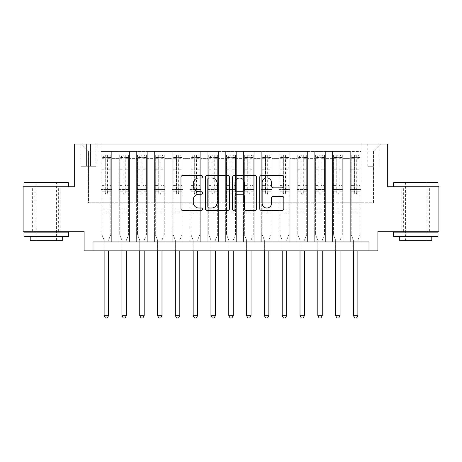 <?xml version="1.0" encoding="UTF-8"?>
<svg xmlns="http://www.w3.org/2000/svg" width="462" height="462" viewBox="0 0 462 462"><rect width="100%" height="100%" fill="white"/><g stroke="black" fill="none" stroke-linecap="round" stroke-linejoin="round"><path stroke-width="0.35" stroke-dasharray="2.31 1.73" d="M202.512 176.727A1.224 1.224 0 0 0 201.288 175.502L182.715 175.502A1.75 1.75 0 0 0 180.965 177.252L180.965 208.714A1.75 1.75 0 0 0 182.715 210.458L201.288 210.458A1.224 1.224 0 0 0 202.512 209.24A1.224 1.224 0 0 0 201.288 208.016L198.879 208.016A5.596 5.596 0 0 1 193.289 202.42L193.289 199.798A5.596 5.596 0 0 1 198.879 194.207L201.288 194.207A1.224 1.224 0 0 0 202.512 192.983A1.224 1.224 0 0 0 201.288 191.759L198.879 191.759A5.596 5.596 0 0 1 193.289 186.163L193.289 183.541A5.596 5.596 0 0 1 198.879 177.951L201.288 177.951A1.224 1.224 0 0 0 202.512 176.727M415.748 186.746L438.011 186.746L415.748 186.746M415.748 231.266L429.643 231.266L415.748 231.266M46.252 186.746L23.989 186.746L46.252 186.746M46.252 231.266L32.357 231.266L46.252 231.266M373.458 144.011L367.758 144.011L373.458 144.011M373.458 166.268L367.758 166.268L373.458 166.268M438.9 186.746L438.9 231.266L377.91 231.266L377.91 250.854L84.09 250.854L84.09 231.266L23.1 231.266L23.1 186.746L74.295 186.746L74.295 144.011L387.705 144.011L387.705 186.746L438.9 186.746M360.995 241.949L360.995 151.49L101.005 151.49L101.005 241.949L111.689 241.949L101.005 241.949L111.689 241.949L101.005 241.949L101.005 151.49L111.689 151.49L111.689 241.949L111.689 151.49L111.689 202.778L118.815 202.778L111.689 202.778L111.689 151.49L101.005 151.49L360.995 151.49L360.995 241.949L350.312 241.949L350.312 151.49L332.501 151.49L332.501 241.949L332.501 151.49L343.185 151.49L343.185 241.949L343.185 151.49L343.185 202.778L343.185 151.49L350.312 151.49L350.312 241.949L360.995 241.949L350.312 241.949L360.995 241.949L360.995 151.132L360.995 202.778L373.458 202.778L373.458 151.132L360.995 151.132L373.458 151.132L373.458 202.778L360.995 202.778L360.995 189.42L360.995 241.949M332.501 241.949L343.185 241.949L332.501 241.949L343.185 241.949L332.501 241.949L332.501 189.42L332.501 202.778L325.381 202.778L325.381 158.616L325.381 202.778L332.501 202.778L332.501 158.616L332.501 202.778L350.312 202.778L343.185 202.778L343.185 189.42L343.185 202.778L332.501 202.778L332.501 189.42L343.185 189.42L343.185 241.949L343.185 189.42L332.501 189.42L332.501 241.949M325.381 241.949L325.381 151.49L314.697 151.49L314.697 241.949L314.697 151.49L325.381 151.49L325.381 241.949L314.697 241.949L325.381 241.949L314.697 241.949L325.381 241.949L325.381 189.42L325.381 241.949M307.571 241.949L307.571 151.49L296.887 151.49L296.887 241.949L296.887 151.49L307.571 151.49L307.571 241.949L296.887 241.949L307.571 241.949L296.887 241.949L307.571 241.949L307.571 158.616L307.571 202.778L314.697 202.778L307.571 202.778L307.571 189.42L307.571 241.949M289.766 241.949L289.766 151.49L279.077 151.49L279.077 241.949L279.077 151.49L289.766 151.49L289.766 241.949L279.077 241.949L289.766 241.949L279.077 241.949L289.766 241.949L289.766 158.616L289.766 202.778L296.887 202.778L289.766 202.778L289.766 189.42L289.766 241.949M271.956 241.949L271.956 151.49L261.273 151.49L261.273 241.949L261.273 151.49L271.956 151.49L271.956 241.949L261.273 241.949L271.956 241.949L261.273 241.949L271.956 241.949L271.956 158.616L271.956 202.778L279.077 202.778L271.956 202.778L271.956 189.42L271.956 241.949M254.152 241.949L254.152 151.49L243.462 151.49L243.462 241.949L243.462 151.49L254.152 151.49L254.152 241.949L243.462 241.949L254.152 241.949L243.462 241.949L254.152 241.949L254.152 158.616L254.152 202.778L261.273 202.778L254.152 202.778L254.152 189.42L254.152 241.949M236.342 241.949L236.342 151.49L225.658 151.49L225.658 241.949L225.658 151.49L236.342 151.49L236.342 241.949L225.658 241.949L236.342 241.949L225.658 241.949L236.342 241.949L236.342 158.616L236.342 202.778L243.462 202.778L236.342 202.778L236.342 189.42L236.342 241.949M218.538 241.949L218.538 151.49L207.848 151.49L207.848 241.949L207.848 151.49L218.538 151.49L218.538 241.949L207.848 241.949L218.538 241.949L207.848 241.949L218.538 241.949L218.538 158.616L218.538 202.778L225.658 202.778L218.538 202.778L218.538 189.42L218.538 241.949M200.727 241.949L200.727 151.49L190.044 151.49L190.044 241.949L190.044 151.49L200.727 151.49L200.727 241.949L190.044 241.949L200.727 241.949L190.044 241.949L200.727 241.949L200.727 158.616L200.727 202.778L207.848 202.778L200.727 202.778L200.727 189.42L200.727 241.949M182.923 241.949L182.923 151.49L172.234 151.49L172.234 241.949L172.234 151.49L182.923 151.49L182.923 241.949L172.234 241.949L182.923 241.949L172.234 241.949L182.923 241.949L182.923 158.616L182.923 202.778L190.044 202.778L182.923 202.778L182.923 189.42L182.923 241.949M165.113 241.949L165.113 151.49L154.429 151.49L154.429 241.949L154.429 151.49L165.113 151.49L165.113 241.949L154.429 241.949L165.113 241.949L154.429 241.949L165.113 241.949L165.113 158.616L165.113 202.778L172.234 202.778L165.113 202.778L165.113 189.42L165.113 241.949M147.303 241.949L147.303 151.49L136.619 151.49L136.619 241.949L136.619 151.49L147.303 151.49L147.303 241.949L136.619 241.949L147.303 241.949L136.619 241.949L147.303 241.949L147.303 158.616L147.303 202.778L154.429 202.778L147.303 202.778L147.303 189.42L147.303 241.949M129.499 241.949L129.499 151.49L118.815 151.49L118.815 241.949L118.815 151.49L129.499 151.49L129.499 241.949L118.815 241.949L129.499 241.949L118.815 241.949L129.499 241.949L129.499 189.42L129.499 241.949M350.312 158.616L350.312 202.778L350.312 151.49L350.312 158.616L343.185 158.616L350.312 158.616M314.697 158.616L314.697 202.778L314.697 151.49L307.571 151.49L307.571 158.616L307.571 151.49L314.697 151.49L314.697 158.616L307.571 158.616L314.697 158.616M296.887 158.616L296.887 202.778L296.887 151.49L289.766 151.49L289.766 158.616L289.766 151.49L296.887 151.49L296.887 158.616L289.766 158.616L296.887 158.616M279.077 158.616L279.077 202.778L279.077 151.49L271.956 151.49L271.956 158.616L271.956 151.49L279.077 151.49L279.077 158.616L271.956 158.616L279.077 158.616M261.273 158.616L261.273 202.778L261.273 151.49L254.152 151.49L254.152 158.616L254.152 151.49L261.273 151.49L261.273 158.616L254.152 158.616L261.273 158.616M243.462 158.616L243.462 202.778L243.462 151.49L236.342 151.49L236.342 158.616L236.342 151.49L243.462 151.49L243.462 158.616L236.342 158.616L243.462 158.616M225.658 158.616L225.658 202.778L225.658 151.49L218.538 151.49L218.538 158.616L218.538 151.49L225.658 151.49L225.658 158.616L218.538 158.616L225.658 158.616M207.848 158.616L207.848 202.778L207.848 151.49L200.727 151.49L200.727 158.616L200.727 151.49L207.848 151.49L207.848 158.616L200.727 158.616L207.848 158.616M190.044 158.616L190.044 202.778L190.044 151.49L182.923 151.49L182.923 158.616L182.923 151.49L190.044 151.49L190.044 158.616L182.923 158.616L190.044 158.616M172.234 158.616L172.234 202.778L172.234 151.49L165.113 151.49L165.113 158.616L165.113 151.49L172.234 151.49L172.234 158.616L165.113 158.616L172.234 158.616M154.429 158.616L154.429 202.778L154.429 151.49L147.303 151.49L147.303 158.616L147.303 151.49L154.429 151.49L154.429 158.616L147.303 158.616L154.429 158.616M129.499 158.616L129.499 202.778L129.499 151.49L129.499 158.616L136.619 158.616L136.619 202.778L129.499 202.778L136.619 202.778L136.619 151.49L129.499 151.49L136.619 151.49L136.619 158.616L129.499 158.616M92.995 250.854L92.995 241.949L92.995 250.854L92.995 241.949L369.005 241.949L92.995 241.949L369.005 241.949L369.005 250.854M86.585 144.011L81.064 144.011L86.585 144.011L86.585 166.268L81.064 166.268L90.5 166.268L86.585 166.268L86.585 144.011M90.5 144.011L96.021 144.011L90.5 144.011L90.5 166.268L96.021 166.268L90.5 166.268L90.5 144.011M360.995 144.011L101.005 144.011L380.578 144.011L360.995 144.011L360.995 151.49L360.995 144.011M101.005 144.011L81.422 144.011L101.005 144.011L101.005 202.778L88.542 202.778L88.542 151.132L101.005 151.132L88.542 151.132L81.422 144.011L88.542 151.132L88.542 202.778L101.005 202.778L101.005 144.011M118.815 158.616L118.815 202.778L118.815 151.49L111.689 151.49L118.815 151.49L118.815 158.616L111.689 158.616L118.815 158.616M332.501 151.49L325.381 151.49L325.381 158.616L325.381 151.49L332.501 151.49L332.501 158.616L332.501 151.49M314.697 202.778L325.381 202.778L314.697 202.778L314.697 189.42L314.697 202.778M296.887 202.778L307.571 202.778L296.887 202.778L296.887 189.42L296.887 202.778M279.077 202.778L289.766 202.778L279.077 202.778L279.077 189.42L279.077 202.778M261.273 202.778L271.956 202.778L261.273 202.778L261.273 189.42L261.273 202.778M243.462 202.778L254.152 202.778L243.462 202.778L243.462 189.42L243.462 202.778M225.658 202.778L236.342 202.778L225.658 202.778L225.658 189.42L225.658 202.778M207.848 202.778L218.538 202.778L207.848 202.778L207.848 189.42L207.848 202.778M190.044 202.778L200.727 202.778L190.044 202.778L190.044 189.42L190.044 202.778M172.234 202.778L182.923 202.778L172.234 202.778L172.234 189.42L172.234 202.778M154.429 202.778L165.113 202.778L154.429 202.778L154.429 189.42L154.429 202.778M136.619 202.778L147.303 202.778L136.619 202.778L136.619 189.42L136.619 202.778M118.815 202.778L129.499 202.778L129.499 189.42L129.499 202.778L118.815 202.778L118.815 189.42L129.499 189.42L118.815 189.42L118.815 241.949L118.815 202.778M101.005 202.778L111.689 202.778L111.689 189.42L111.689 241.949L111.689 189.42L111.689 202.778L101.005 202.778L101.005 189.42L111.689 189.42L101.005 189.42L101.005 241.949L101.005 202.778M350.312 202.778L360.995 202.778L350.312 202.778L350.312 189.42L350.312 202.778M101.005 189.42L111.689 189.42L101.005 189.42M118.815 189.42L129.499 189.42L118.815 189.42M136.619 189.42L147.303 189.42L136.619 189.42L136.619 241.949L136.619 189.42L147.303 189.42L136.619 189.42M154.429 189.42L165.113 189.42L154.429 189.42L154.429 241.949L154.429 189.42L165.113 189.42L154.429 189.42M172.234 189.42L182.923 189.42L172.234 189.42L172.234 241.949L172.234 189.42L182.923 189.42L172.234 189.42M190.044 189.42L200.727 189.42L190.044 189.42L190.044 241.949L190.044 189.42L200.727 189.42L190.044 189.42M207.848 189.42L218.538 189.42L207.848 189.42L207.848 241.949L207.848 189.42L218.538 189.42L207.848 189.42M225.658 189.42L236.342 189.42L225.658 189.42L225.658 241.949L225.658 189.42L236.342 189.42L225.658 189.42M243.462 189.42L254.152 189.42L243.462 189.42L243.462 241.949L243.462 189.42L254.152 189.42L243.462 189.42M261.273 189.42L271.956 189.42L261.273 189.42L261.273 241.949L261.273 189.42L271.956 189.42L261.273 189.42M279.077 189.42L289.766 189.42L279.077 189.42L279.077 241.949L279.077 189.42L289.766 189.42L279.077 189.42M296.887 189.42L307.571 189.42L296.887 189.42L296.887 241.949L296.887 189.42L307.571 189.42L296.887 189.42M314.697 189.42L325.381 189.42L314.697 189.42L314.697 241.949L314.697 189.42L325.381 189.42L314.697 189.42M332.501 189.42L343.185 189.42L332.501 189.42M350.312 189.42L360.995 189.42L350.312 189.42L350.312 241.949L350.312 189.42L360.995 189.42L350.312 189.42M380.578 144.011L373.458 151.132L380.578 144.011M229.47 208.714L229.47 177.252A1.75 1.75 0 0 0 227.72 175.502L207.097 175.502A1.75 1.75 0 0 0 205.347 177.252L205.347 208.714A1.75 1.75 0 0 0 207.097 210.458L227.72 210.458A1.75 1.75 0 0 0 229.47 208.714M209.02 177.951A1.224 1.224 0 0 0 207.796 179.175L207.796 206.791A1.224 1.224 0 0 0 209.02 208.016L211.556 208.016A5.596 5.596 0 0 0 217.146 202.42L217.146 183.541A5.596 5.596 0 0 0 211.556 177.951L209.02 177.951M234.28 175.502L254.903 175.502A1.75 1.75 0 0 1 256.653 177.252L256.653 208.714A1.75 1.75 0 0 1 254.903 210.458L246.079 210.458A1.75 1.75 0 0 1 244.329 208.714L244.329 195.952A1.75 1.75 0 0 0 242.579 194.207L236.723 194.207A1.75 1.75 0 0 0 234.979 195.952L234.979 209.24A1.224 1.224 0 0 1 233.755 210.458A1.224 1.224 0 0 1 232.53 209.24L232.53 177.252A1.75 1.75 0 0 1 234.28 175.502M244.329 182.715A4.678 4.678 0 0 0 239.651 178.037A4.678 4.678 0 0 0 234.979 182.715L234.979 190.009A1.75 1.75 0 0 0 236.723 191.759L242.579 191.759A1.75 1.75 0 0 0 244.329 190.009L244.329 182.715M273.256 187.826L282.08 187.826A1.75 1.75 0 0 0 283.83 186.076L283.83 177.252A1.75 1.75 0 0 0 282.08 175.502L261.457 175.502A1.75 1.75 0 0 0 259.708 177.252L259.708 208.714A1.75 1.75 0 0 0 261.457 210.458L282.08 210.458A1.75 1.75 0 0 0 283.83 208.714L283.83 198.048A1.75 1.75 0 0 0 282.08 196.304L273.256 196.304A1.75 1.75 0 0 0 271.506 198.048L271.506 203.338A4.678 4.678 0 0 1 266.834 208.016A4.678 4.678 0 0 1 262.156 203.338L262.156 182.623A4.678 4.678 0 0 1 266.834 177.951A4.678 4.678 0 0 1 271.506 182.623L271.506 186.076A1.75 1.75 0 0 0 273.256 187.826M105.278 192.983A1.068 1.068 0 0 0 106.347 194.052A1.068 1.068 0 0 1 105.278 192.983L105.278 191.199L105.278 192.983M110.759 155.053L109.02 155.053L109.02 157.369L110.799 157.369L110.799 155.053L101.9 155.053L101.9 234.65L101.9 191.199L105.278 191.199L105.278 187.901L101.9 187.901M101.9 155.053L101.9 191.199L105.278 191.199L105.278 157.837L107.415 157.837L107.415 185.585L110.799 185.585L110.799 234.65L110.799 191.199L107.415 191.199L107.415 192.983A1.068 1.068 0 0 1 106.347 194.052A1.068 1.068 0 0 0 107.415 192.983L107.415 185.585M110.799 157.369L110.799 185.585M110.799 155.053L110.799 191.199L107.415 191.199L107.415 155.272L105.278 155.272L105.278 187.901M109.02 155.053L101.94 155.053M109.02 157.369L103.679 157.369L103.679 155.053M101.9 157.369L110.759 157.369M101.94 157.369L103.679 157.369M108.703 239.865L110.799 234.65L108.703 239.865A1.779 1.779 0 0 0 108.576 240.529A1.779 1.779 0 0 1 108.703 239.865M104.123 250.854L104.123 240.529A1.779 1.779 0 0 0 103.996 239.865L101.9 234.65L103.996 239.865A1.779 1.779 0 0 1 104.123 240.529L104.123 315.673L108.576 315.673L108.576 250.854M110.799 212.924L101.9 212.924M104.123 315.673L105.457 317.989L107.242 317.989L108.576 315.673M105.278 157.837L105.278 155.272M107.415 157.837L107.415 155.272M67.972 182.299L24.526 182.299M23.989 182.831L68.509 182.831M23.989 236.608L68.509 236.608M23.989 232.155L68.509 232.155M30.221 240.708L62.278 240.708M46.252 182.831L35.921 182.831L46.252 182.831M437.474 182.299L394.028 182.299M393.491 182.831L438.011 182.831M393.491 236.608L438.011 236.608M393.491 232.155L438.011 232.155M399.722 240.708L431.779 240.708M415.748 182.831L405.422 182.831L415.748 182.831M123.088 192.983A1.068 1.068 0 0 0 124.157 194.052A1.068 1.068 0 0 1 123.088 192.983L123.088 191.199L123.088 192.983M128.563 155.053L126.825 155.053L126.825 157.369L128.609 157.369L128.609 155.053L119.704 155.053L119.704 234.65L119.704 191.199L123.088 191.199L123.088 187.901L119.704 187.901M119.704 155.053L119.704 191.199L123.088 191.199L123.088 157.837L125.225 157.837L125.225 185.585L128.609 185.585L128.609 234.65L128.609 191.199L125.225 191.199L125.225 192.983A1.068 1.068 0 0 1 124.157 194.052A1.068 1.068 0 0 0 125.225 192.983L125.225 185.585M128.609 157.369L128.609 185.585M128.609 155.053L128.609 191.199L125.225 191.199L125.225 155.272L123.088 155.272L123.088 187.901M126.825 155.053L119.75 155.053M126.825 157.369L121.483 157.369L121.483 155.053M119.704 157.369L128.563 157.369M119.75 157.369L121.483 157.369M126.513 239.865L128.609 234.65L126.513 239.865A1.779 1.779 0 0 0 126.38 240.529A1.779 1.779 0 0 1 126.513 239.865M121.928 250.854L121.928 240.529A1.779 1.779 0 0 0 121.801 239.865L119.704 234.65L121.801 239.865A1.779 1.779 0 0 1 121.928 240.529L121.928 315.673L126.38 315.673L126.38 250.854M128.609 212.924L119.704 212.924M121.928 315.673L123.267 317.989L125.046 317.989L126.38 315.673M123.088 157.837L123.088 155.272M125.225 157.837L125.225 155.272M140.893 192.983A1.068 1.068 0 0 0 141.961 194.052A1.068 1.068 0 0 1 140.893 192.983L140.893 191.199L140.893 192.983M146.373 155.053L144.635 155.053L144.635 157.369L146.414 157.369L146.414 155.053L137.514 155.053L137.514 234.65L137.514 191.199L140.893 191.199L140.893 187.901L137.514 187.901M137.514 155.053L137.514 191.199L140.893 191.199L140.893 157.837L143.029 157.837L143.029 185.585L146.414 185.585L146.414 234.65L146.414 191.199L143.029 191.199L143.029 192.983A1.068 1.068 0 0 1 141.961 194.052A1.068 1.068 0 0 0 143.029 192.983L143.029 185.585M146.414 157.369L146.414 185.585M146.414 155.053L146.414 191.199L143.029 191.199L143.029 155.272L140.893 155.272L140.893 187.901M144.635 155.053L137.555 155.053M144.635 157.369L139.293 157.369L139.293 155.053M137.514 157.369L146.373 157.369M137.555 157.369L139.293 157.369M144.317 239.865L146.414 234.65L144.317 239.865A1.779 1.779 0 0 0 144.19 240.529A1.779 1.779 0 0 1 144.317 239.865M139.738 250.854L139.738 240.529A1.779 1.779 0 0 0 139.611 239.865L137.514 234.65L139.611 239.865A1.779 1.779 0 0 1 139.738 240.529L139.738 315.673L144.19 315.673L144.19 250.854M146.414 212.924L137.514 212.924M139.738 315.673L141.072 317.989L142.856 317.989L144.19 315.673M140.893 157.837L140.893 155.272M143.029 157.837L143.029 155.272M158.703 192.983A1.068 1.068 0 0 0 159.771 194.052A1.068 1.068 0 0 1 158.703 192.983L158.703 191.199L158.703 192.983M164.177 155.053L162.439 155.053L162.439 157.369L164.224 157.369L164.224 155.053L155.319 155.053L155.319 234.65L155.319 191.199L158.703 191.199L158.703 187.901L155.319 187.901M155.319 155.053L155.319 191.199L158.703 191.199L158.703 157.837L160.84 157.837L160.84 185.585L164.224 185.585L164.224 234.65L164.224 191.199L160.84 191.199L160.84 192.983A1.068 1.068 0 0 1 159.771 194.052A1.068 1.068 0 0 0 160.84 192.983L160.84 185.585M164.224 157.369L164.224 185.585M164.224 155.053L164.224 191.199L160.84 191.199L160.84 155.272L158.703 155.272L158.703 187.901M162.439 155.053L155.365 155.053M162.439 157.369L157.097 157.369L157.097 155.053M155.319 157.369L164.177 157.369M155.365 157.369L157.097 157.369M162.127 239.865L164.224 234.65L162.127 239.865A1.779 1.779 0 0 0 161.995 240.529A1.779 1.779 0 0 1 162.127 239.865M157.548 250.854L157.548 240.529A1.779 1.779 0 0 0 157.415 239.865L155.319 234.65L157.415 239.865A1.779 1.779 0 0 1 157.548 240.529L157.548 315.673L161.995 315.673L161.995 250.854M164.224 212.924L155.319 212.924M157.548 315.673L158.882 317.989L160.66 317.989L161.995 315.673M158.703 157.837L158.703 155.272M160.84 157.837L160.84 155.272M176.507 192.983A1.068 1.068 0 0 0 177.575 194.052A1.068 1.068 0 0 1 176.507 192.983L176.507 191.199L176.507 192.983M181.988 155.053L180.249 155.053L180.249 157.369L182.028 157.369L182.028 155.053L173.129 155.053L173.129 234.65L173.129 191.199L176.507 191.199L176.507 187.901L173.129 187.901M173.129 155.053L173.129 191.199L176.507 191.199L176.507 157.837L178.644 157.837L178.644 185.585L182.028 185.585L182.028 234.65L182.028 191.199L178.644 191.199L178.644 192.983A1.068 1.068 0 0 1 177.575 194.052A1.068 1.068 0 0 0 178.644 192.983L178.644 185.585M182.028 157.369L182.028 185.585M182.028 155.053L182.028 191.199L178.644 191.199L178.644 155.272L176.507 155.272L176.507 187.901M180.249 155.053L173.169 155.053M180.249 157.369L174.907 157.369L174.907 155.053M173.129 157.369L181.988 157.369M173.169 157.369L174.907 157.369M179.932 239.865L182.028 234.65L179.932 239.865A1.779 1.779 0 0 0 179.805 240.529A1.779 1.779 0 0 1 179.932 239.865M175.352 250.854L175.352 240.529A1.779 1.779 0 0 0 175.225 239.865L173.129 234.65L175.225 239.865A1.779 1.779 0 0 1 175.352 240.529L175.352 315.673L179.805 315.673L179.805 250.854M182.028 212.924L173.129 212.924M175.352 315.673L176.686 317.989L178.471 317.989L179.805 315.673M176.507 157.837L176.507 155.272M178.644 157.837L178.644 155.272M194.317 192.983A1.068 1.068 0 0 0 195.386 194.052A1.068 1.068 0 0 1 194.317 192.983L194.317 191.199L194.317 192.983M199.792 155.053L198.059 155.053L198.059 157.369L199.838 157.369L199.838 155.053L190.933 155.053L190.933 234.65L190.933 191.199L194.317 191.199L194.317 187.901L190.933 187.901M190.933 155.053L190.933 191.199L194.317 191.199L194.317 157.837L196.454 157.837L196.454 185.585L199.838 185.585L199.838 234.65L199.838 191.199L196.454 191.199L196.454 192.983A1.068 1.068 0 0 1 195.386 194.052A1.068 1.068 0 0 0 196.454 192.983L196.454 185.585M199.838 157.369L199.838 185.585M199.838 155.053L199.838 191.199L196.454 191.199L196.454 155.272L194.317 155.272L194.317 187.901M198.059 155.053L190.979 155.053M198.059 157.369L192.712 157.369L192.712 155.053M190.933 157.369L199.792 157.369M190.979 157.369L192.712 157.369M197.742 239.865L199.838 234.65L197.742 239.865A1.779 1.779 0 0 0 197.609 240.529A1.779 1.779 0 0 1 197.742 239.865M193.162 250.854L193.162 240.529A1.779 1.779 0 0 0 193.029 239.865L190.933 234.65L193.029 239.865A1.779 1.779 0 0 1 193.162 240.529L193.162 315.673L197.609 315.673L197.609 250.854M199.838 212.924L190.933 212.924M193.162 315.673L194.496 317.989L196.275 317.989L197.609 315.673M194.317 157.837L194.317 155.272M196.454 157.837L196.454 155.272M212.122 192.983A1.068 1.068 0 0 0 213.19 194.052A1.068 1.068 0 0 1 212.122 192.983L212.122 191.199L212.122 192.983M217.602 155.053L215.864 155.053L215.864 157.369L217.642 157.369L217.642 155.053L208.743 155.053L208.743 234.65L208.743 191.199L212.122 191.199L212.122 187.901L208.743 187.901M208.743 155.053L208.743 191.199L212.122 191.199L212.122 157.837L214.258 157.837L214.258 185.585L217.642 185.585L217.642 234.65L217.642 191.199L214.258 191.199L214.258 192.983A1.068 1.068 0 0 1 213.19 194.052A1.068 1.068 0 0 0 214.258 192.983L214.258 185.585M217.642 157.369L217.642 185.585M217.642 155.053L217.642 191.199L214.258 191.199L214.258 155.272L212.122 155.272L212.122 187.901M215.864 155.053L208.784 155.053M215.864 157.369L210.522 157.369L210.522 155.053M208.743 157.369L217.602 157.369M208.784 157.369L210.522 157.369M215.546 239.865L217.642 234.65L215.546 239.865A1.779 1.779 0 0 0 215.419 240.529A1.779 1.779 0 0 1 215.546 239.865M210.967 250.854L210.967 240.529A1.779 1.779 0 0 0 210.839 239.865L208.743 234.65L210.839 239.865A1.779 1.779 0 0 1 210.967 240.529L210.967 315.673L215.419 315.673L215.419 250.854M217.642 212.924L208.743 212.924M210.967 315.673L212.301 317.989L214.085 317.989L215.419 315.673M212.122 157.837L212.122 155.272M214.258 157.837L214.258 155.272M229.932 192.983A1.068 1.068 0 0 0 231 194.052A1.068 1.068 0 0 1 229.932 192.983L229.932 191.199L229.932 192.983M235.406 155.053L233.674 155.053L233.674 157.369L235.453 157.369L235.453 155.053L226.547 155.053L226.547 234.65L226.547 191.199L229.932 191.199L229.932 187.901L226.547 187.901M226.547 155.053L226.547 191.199L229.932 191.199L229.932 157.837L232.068 157.837L232.068 185.585L235.453 185.585L235.453 234.65L235.453 191.199L232.068 191.199L232.068 192.983A1.068 1.068 0 0 1 231 194.052A1.068 1.068 0 0 0 232.068 192.983L232.068 185.585M235.453 157.369L235.453 185.585M235.453 155.053L235.453 191.199L232.068 191.199L232.068 155.272L229.932 155.272L229.932 187.901M233.674 155.053L226.594 155.053M233.674 157.369L228.326 157.369L228.326 155.053M226.547 157.369L235.406 157.369M226.594 157.369L228.326 157.369M233.356 239.865L235.453 234.65L233.356 239.865A1.779 1.779 0 0 0 233.223 240.529A1.779 1.779 0 0 1 233.356 239.865M228.777 250.854L228.777 240.529A1.779 1.779 0 0 0 228.644 239.865L226.547 234.65L228.644 239.865A1.779 1.779 0 0 1 228.777 240.529L228.777 315.673L233.223 315.673L233.223 250.854M235.453 212.924L226.547 212.924M228.777 315.673L230.111 317.989L231.889 317.989L233.223 315.673M229.932 157.837L229.932 155.272M232.068 157.837L232.068 155.272M247.742 192.983A1.068 1.068 0 0 0 248.81 194.052A1.068 1.068 0 0 1 247.742 192.983L247.742 191.199L247.742 192.983M253.216 155.053L251.478 155.053L251.478 157.369L253.257 157.369L253.257 155.053L244.358 155.053L244.358 234.65L244.358 191.199L247.742 191.199L247.742 187.901L244.358 187.901M244.358 155.053L244.358 191.199L247.742 191.199L247.742 157.837L249.878 157.837L249.878 185.585L253.257 185.585L253.257 234.65L253.257 191.199L249.878 191.199L249.878 192.983A1.068 1.068 0 0 1 248.81 194.052A1.068 1.068 0 0 0 249.878 192.983L249.878 185.585M253.257 157.369L253.257 185.585M253.257 155.053L253.257 191.199L249.878 191.199L249.878 155.272L247.742 155.272L247.742 187.901M251.478 155.053L244.398 155.053M251.478 157.369L246.136 157.369L246.136 155.053M244.358 157.369L253.216 157.369M244.398 157.369L246.136 157.369M251.161 239.865L253.257 234.65L251.161 239.865A1.779 1.779 0 0 0 251.033 240.529A1.779 1.779 0 0 1 251.161 239.865M246.581 250.854L246.581 240.529A1.779 1.779 0 0 0 246.454 239.865L244.358 234.65L246.454 239.865A1.779 1.779 0 0 1 246.581 240.529L246.581 315.673L251.033 315.673L251.033 250.854M253.257 212.924L244.358 212.924M246.581 315.673L247.915 317.989L249.699 317.989L251.033 315.673M247.742 157.837L247.742 155.272M249.878 157.837L249.878 155.272M265.546 192.983A1.068 1.068 0 0 0 266.614 194.052A1.068 1.068 0 0 1 265.546 192.983L265.546 191.199L265.546 192.983M271.021 155.053L269.288 155.053L269.288 157.369L271.067 157.369L271.067 155.053L262.162 155.053L262.162 234.65L262.162 191.199L265.546 191.199L265.546 187.901L262.162 187.901M262.162 155.053L262.162 191.199L265.546 191.199L265.546 157.837L267.683 157.837L267.683 185.585L271.067 185.585L271.067 234.65L271.067 191.199L267.683 191.199L267.683 192.983A1.068 1.068 0 0 1 266.614 194.052A1.068 1.068 0 0 0 267.683 192.983L267.683 185.585M271.067 157.369L271.067 185.585M271.067 155.053L271.067 191.199L267.683 191.199L267.683 155.272L265.546 155.272L265.546 187.901M269.288 155.053L262.208 155.053M269.288 157.369L263.941 157.369L263.941 155.053M262.162 157.369L271.021 157.369M262.208 157.369L263.941 157.369M268.971 239.865L271.067 234.65L268.971 239.865A1.779 1.779 0 0 0 268.838 240.529A1.779 1.779 0 0 1 268.971 239.865M264.391 250.854L264.391 240.529A1.779 1.779 0 0 0 264.258 239.865L262.162 234.65L264.258 239.865A1.779 1.779 0 0 1 264.391 240.529L264.391 315.673L268.838 315.673L268.838 250.854M271.067 212.924L262.162 212.924M264.391 315.673L265.725 317.989L267.504 317.989L268.838 315.673M265.546 157.837L265.546 155.272M267.683 157.837L267.683 155.272M283.356 192.983A1.068 1.068 0 0 0 284.425 194.052A1.068 1.068 0 0 1 283.356 192.983L283.356 191.199L283.356 192.983M288.831 155.053L287.093 155.053L287.093 157.369L288.871 157.369L288.871 155.053L279.972 155.053L279.972 234.65L279.972 191.199L283.356 191.199L283.356 187.901L279.972 187.901M279.972 155.053L279.972 191.199L283.356 191.199L283.356 157.837L285.493 157.837L285.493 185.585L288.871 185.585L288.871 234.65L288.871 191.199L285.493 191.199L285.493 192.983A1.068 1.068 0 0 1 284.425 194.052A1.068 1.068 0 0 0 285.493 192.983L285.493 185.585M288.871 157.369L288.871 185.585M288.871 155.053L288.871 191.199L285.493 191.199L285.493 155.272L283.356 155.272L283.356 187.901M287.093 155.053L280.012 155.053M287.093 157.369L281.751 157.369L281.751 155.053M279.972 157.369L288.831 157.369M280.012 157.369L281.751 157.369M286.775 239.865L288.871 234.65L286.775 239.865A1.779 1.779 0 0 0 286.648 240.529A1.779 1.779 0 0 1 286.775 239.865M282.195 250.854L282.195 240.529A1.779 1.779 0 0 0 282.068 239.865L279.972 234.65L282.068 239.865A1.779 1.779 0 0 1 282.195 240.529L282.195 315.673L286.648 315.673L286.648 250.854M288.871 212.924L279.972 212.924M282.195 315.673L283.529 317.989L285.314 317.989L286.648 315.673M283.356 157.837L283.356 155.272M285.493 157.837L285.493 155.272M301.16 192.983A1.068 1.068 0 0 0 302.229 194.052A1.068 1.068 0 0 1 301.16 192.983L301.16 191.199L301.16 192.983M306.635 155.053L304.903 155.053L304.903 157.369L306.681 157.369L306.681 155.053L297.776 155.053L297.776 234.65L297.776 191.199L301.16 191.199L301.16 187.901L297.776 187.901M297.776 155.053L297.776 191.199L301.16 191.199L301.16 157.837L303.297 157.837L303.297 185.585L306.681 185.585L306.681 234.65L306.681 191.199L303.297 191.199L303.297 192.983A1.068 1.068 0 0 1 302.229 194.052A1.068 1.068 0 0 0 303.297 192.983L303.297 185.585M306.681 157.369L306.681 185.585M306.681 155.053L306.681 191.199L303.297 191.199L303.297 155.272L301.16 155.272L301.16 187.901M304.903 155.053L297.823 155.053M304.903 157.369L299.561 157.369L299.561 155.053M297.776 157.369L306.635 157.369M297.823 157.369L299.561 157.369M304.585 239.865L306.681 234.65L304.585 239.865A1.779 1.779 0 0 0 304.452 240.529A1.779 1.779 0 0 1 304.585 239.865M300.005 250.854L300.005 240.529A1.779 1.779 0 0 0 299.873 239.865L297.776 234.65L299.873 239.865A1.779 1.779 0 0 1 300.005 240.529L300.005 315.673L304.452 315.673L304.452 250.854M306.681 212.924L297.776 212.924M300.005 315.673L301.339 317.989L303.118 317.989L304.452 315.673M301.16 157.837L301.16 155.272M303.297 157.837L303.297 155.272M318.971 192.983A1.068 1.068 0 0 0 320.039 194.052A1.068 1.068 0 0 1 318.971 192.983L318.971 191.199L318.971 192.983M324.445 155.053L322.707 155.053L322.707 157.369L324.486 157.369L324.486 155.053L315.586 155.053L315.586 234.65L315.586 191.199L318.971 191.199L318.971 187.901L315.586 187.901M315.586 155.053L315.586 191.199L318.971 191.199L318.971 157.837L321.107 157.837L321.107 185.585L324.486 185.585L324.486 234.65L324.486 191.199L321.107 191.199L321.107 192.983A1.068 1.068 0 0 1 320.039 194.052A1.068 1.068 0 0 0 321.107 192.983L321.107 185.585M324.486 157.369L324.486 185.585M324.486 155.053L324.486 191.199L321.107 191.199L321.107 155.272L318.971 155.272L318.971 187.901M322.707 155.053L315.627 155.053M322.707 157.369L317.365 157.369L317.365 155.053M315.586 157.369L324.445 157.369M315.627 157.369L317.365 157.369M322.389 239.865L324.486 234.65L322.389 239.865A1.779 1.779 0 0 0 322.262 240.529A1.779 1.779 0 0 1 322.389 239.865M317.81 250.854L317.81 240.529A1.779 1.779 0 0 0 317.683 239.865L315.586 234.65L317.683 239.865A1.779 1.779 0 0 1 317.81 240.529L317.81 315.673L322.262 315.673L322.262 250.854M324.486 212.924L315.586 212.924M317.81 315.673L319.144 317.989L320.928 317.989L322.262 315.673M318.971 157.837L318.971 155.272M321.107 157.837L321.107 155.272M336.775 192.983A1.068 1.068 0 0 0 337.843 194.052A1.068 1.068 0 0 1 336.775 192.983L336.775 191.199L336.775 192.983M342.25 155.053L340.517 155.053L340.517 157.369L342.296 157.369L342.296 155.053L333.391 155.053L333.391 234.65L333.391 191.199L336.775 191.199L336.775 187.901L333.391 187.901M333.391 155.053L333.391 191.199L336.775 191.199L336.775 157.837L338.912 157.837L338.912 185.585L342.296 185.585L342.296 234.65L342.296 191.199L338.912 191.199L338.912 192.983A1.068 1.068 0 0 1 337.843 194.052A1.068 1.068 0 0 0 338.912 192.983L338.912 185.585M342.296 157.369L342.296 185.585M342.296 155.053L342.296 191.199L338.912 191.199L338.912 155.272L336.775 155.272L336.775 187.901M340.517 155.053L333.437 155.053M340.517 157.369L335.175 157.369L335.175 155.053M333.391 157.369L342.25 157.369M333.437 157.369L335.175 157.369M340.199 239.865L342.296 234.65L340.199 239.865A1.779 1.779 0 0 0 340.072 240.529A1.779 1.779 0 0 1 340.199 239.865M335.62 250.854L335.62 240.529A1.779 1.779 0 0 0 335.487 239.865L333.391 234.65L335.487 239.865A1.779 1.779 0 0 1 335.62 240.529L335.62 315.673L340.072 315.673L340.072 250.854M342.296 212.924L333.391 212.924M335.62 315.673L336.954 317.989L338.733 317.989L340.072 315.673M336.775 157.837L336.775 155.272M338.912 157.837L338.912 155.272M354.585 192.983A1.068 1.068 0 0 0 355.653 194.052A1.068 1.068 0 0 1 354.585 192.983L354.585 191.199L354.585 192.983M360.06 155.053L358.321 155.053L358.321 157.369L360.1 157.369L360.1 155.053L351.201 155.053L351.201 234.65L351.201 191.199L354.585 191.199L354.585 187.901L351.201 187.901M351.201 155.053L351.201 191.199L354.585 191.199L354.585 157.837L356.722 157.837L356.722 185.585L360.1 185.585L360.1 234.65L360.1 191.199L356.722 191.199L356.722 192.983A1.068 1.068 0 0 1 355.653 194.052A1.068 1.068 0 0 0 356.722 192.983L356.722 185.585M360.1 157.369L360.1 185.585M360.1 155.053L360.1 191.199L356.722 191.199L356.722 155.272L354.585 155.272L354.585 187.901M358.321 155.053L351.241 155.053M358.321 157.369L352.98 157.369L352.98 155.053M351.201 157.369L360.06 157.369M351.241 157.369L352.98 157.369M358.004 239.865L360.1 234.65L358.004 239.865A1.779 1.779 0 0 0 357.877 240.529A1.779 1.779 0 0 1 358.004 239.865M353.424 250.854L353.424 240.529A1.779 1.779 0 0 0 353.297 239.865L351.201 234.65L353.297 239.865A1.779 1.779 0 0 1 353.424 240.529L353.424 315.673L357.877 315.673L357.877 250.854M360.1 212.924L351.201 212.924M353.424 315.673L354.758 317.989L356.543 317.989L357.877 315.673M354.585 157.837L354.585 155.272M356.722 157.837L356.722 155.272M332.501 158.616L325.381 158.616L332.501 158.616M110.799 209.188L101.9 209.188M110.799 187.901L107.415 187.901M101.9 185.585L105.278 185.585M105.278 168.162L101.9 168.162M110.799 168.162L107.415 168.162M101.9 169.202L105.278 169.202M107.415 169.202L110.799 169.202M105.278 157.652L101.9 157.652M101.9 158.691L105.278 158.691M110.799 157.652L107.415 157.652M107.415 158.691L110.799 158.691M110.799 211.919L101.9 211.919M128.609 209.188L119.704 209.188M128.609 187.901L125.225 187.901M119.704 185.585L123.088 185.585M123.088 168.162L119.704 168.162M128.609 168.162L125.225 168.162M119.704 169.202L123.088 169.202M125.225 169.202L128.609 169.202M123.088 157.652L119.704 157.652M119.704 158.691L123.088 158.691M128.609 157.652L125.225 157.652M125.225 158.691L128.609 158.691M128.609 211.919L119.704 211.919M146.414 209.188L137.514 209.188M146.414 187.901L143.029 187.901M137.514 185.585L140.893 185.585M140.893 168.162L137.514 168.162M146.414 168.162L143.029 168.162M137.514 169.202L140.893 169.202M143.029 169.202L146.414 169.202M140.893 157.652L137.514 157.652M137.514 158.691L140.893 158.691M146.414 157.652L143.029 157.652M143.029 158.691L146.414 158.691M146.414 211.919L137.514 211.919M164.224 209.188L155.319 209.188M164.224 187.901L160.84 187.901M155.319 185.585L158.703 185.585M158.703 168.162L155.319 168.162M164.224 168.162L160.84 168.162M155.319 169.202L158.703 169.202M160.84 169.202L164.224 169.202M158.703 157.652L155.319 157.652M155.319 158.691L158.703 158.691M164.224 157.652L160.84 157.652M160.84 158.691L164.224 158.691M164.224 211.919L155.319 211.919M182.028 209.188L173.129 209.188M182.028 187.901L178.644 187.901M173.129 185.585L176.507 185.585M176.507 168.162L173.129 168.162M182.028 168.162L178.644 168.162M173.129 169.202L176.507 169.202M178.644 169.202L182.028 169.202M176.507 157.652L173.129 157.652M173.129 158.691L176.507 158.691M182.028 157.652L178.644 157.652M178.644 158.691L182.028 158.691M182.028 211.919L173.129 211.919M199.838 209.188L190.933 209.188M199.838 187.901L196.454 187.901M190.933 185.585L194.317 185.585M194.317 168.162L190.933 168.162M199.838 168.162L196.454 168.162M190.933 169.202L194.317 169.202M196.454 169.202L199.838 169.202M194.317 157.652L190.933 157.652M190.933 158.691L194.317 158.691M199.838 157.652L196.454 157.652M196.454 158.691L199.838 158.691M199.838 211.919L190.933 211.919M217.642 209.188L208.743 209.188M217.642 187.901L214.258 187.901M208.743 185.585L212.122 185.585M212.122 168.162L208.743 168.162M217.642 168.162L214.258 168.162M208.743 169.202L212.122 169.202M214.258 169.202L217.642 169.202M212.122 157.652L208.743 157.652M208.743 158.691L212.122 158.691M217.642 157.652L214.258 157.652M214.258 158.691L217.642 158.691M217.642 211.919L208.743 211.919M235.453 209.188L226.547 209.188M235.453 187.901L232.068 187.901M226.547 185.585L229.932 185.585M229.932 168.162L226.547 168.162M235.453 168.162L232.068 168.162M226.547 169.202L229.932 169.202M232.068 169.202L235.453 169.202M229.932 157.652L226.547 157.652M226.547 158.691L229.932 158.691M235.453 157.652L232.068 157.652M232.068 158.691L235.453 158.691M235.453 211.919L226.547 211.919M253.257 209.188L244.358 209.188M253.257 187.901L249.878 187.901M244.358 185.585L247.742 185.585M247.742 168.162L244.358 168.162M253.257 168.162L249.878 168.162M244.358 169.202L247.742 169.202M249.878 169.202L253.257 169.202M247.742 157.652L244.358 157.652M244.358 158.691L247.742 158.691M253.257 157.652L249.878 157.652M249.878 158.691L253.257 158.691M253.257 211.919L244.358 211.919M271.067 209.188L262.162 209.188M271.067 187.901L267.683 187.901M262.162 185.585L265.546 185.585M265.546 168.162L262.162 168.162M271.067 168.162L267.683 168.162M262.162 169.202L265.546 169.202M267.683 169.202L271.067 169.202M265.546 157.652L262.162 157.652M262.162 158.691L265.546 158.691M271.067 157.652L267.683 157.652M267.683 158.691L271.067 158.691M271.067 211.919L262.162 211.919M288.871 209.188L279.972 209.188M288.871 187.901L285.493 187.901M279.972 185.585L283.356 185.585M283.356 168.162L279.972 168.162M288.871 168.162L285.493 168.162M279.972 169.202L283.356 169.202M285.493 169.202L288.871 169.202M283.356 157.652L279.972 157.652M279.972 158.691L283.356 158.691M288.871 157.652L285.493 157.652M285.493 158.691L288.871 158.691M288.871 211.919L279.972 211.919M306.681 209.188L297.776 209.188M306.681 187.901L303.297 187.901M297.776 185.585L301.16 185.585M301.16 168.162L297.776 168.162M306.681 168.162L303.297 168.162M297.776 169.202L301.16 169.202M303.297 169.202L306.681 169.202M301.16 157.652L297.776 157.652M297.776 158.691L301.16 158.691M306.681 157.652L303.297 157.652M303.297 158.691L306.681 158.691M306.681 211.919L297.776 211.919M324.486 209.188L315.586 209.188M324.486 187.901L321.107 187.901M315.586 185.585L318.971 185.585M318.971 168.162L315.586 168.162M324.486 168.162L321.107 168.162M315.586 169.202L318.971 169.202M321.107 169.202L324.486 169.202M318.971 157.652L315.586 157.652M315.586 158.691L318.971 158.691M324.486 157.652L321.107 157.652M321.107 158.691L324.486 158.691M324.486 211.919L315.586 211.919M342.296 209.188L333.391 209.188M342.296 187.901L338.912 187.901M333.391 185.585L336.775 185.585M336.775 168.162L333.391 168.162M342.296 168.162L338.912 168.162M333.391 169.202L336.775 169.202M338.912 169.202L342.296 169.202M336.775 157.652L333.391 157.652M333.391 158.691L336.775 158.691M342.296 157.652L338.912 157.652M338.912 158.691L342.296 158.691M342.296 211.919L333.391 211.919M360.1 209.188L351.201 209.188M360.1 187.901L356.722 187.901M351.201 185.585L354.585 185.585M354.585 168.162L351.201 168.162M360.1 168.162L356.722 168.162M351.201 169.202L354.585 169.202M356.722 169.202L360.1 169.202M354.585 157.652L351.201 157.652M351.201 158.691L354.585 158.691M360.1 157.652L356.722 157.652M356.722 158.691L360.1 158.691M360.1 211.919L351.201 211.919M401.859 231.266L401.859 186.746M32.357 231.266L32.357 186.746M367.758 166.268L367.758 144.011M81.064 166.268L81.064 144.011M96.021 166.268L96.021 144.011M379.158 166.268L379.158 144.011M60.141 231.266L60.141 186.746M429.643 231.266L429.643 186.746M56.578 240.708L56.578 182.831L57.115 182.299M34.142 231.266L34.142 186.746M58.356 231.266L58.356 186.746M35.389 182.299L35.921 182.831L35.921 240.708M426.079 240.708L426.079 182.831L426.611 182.299M403.644 231.266L403.644 186.746M427.858 231.266L427.858 186.746M404.885 182.299L405.422 182.831L405.422 240.708"/><path stroke-width="0.69" d="M202.512 176.727A1.224 1.224 0 0 0 201.288 175.502L182.715 175.502A1.75 1.75 0 0 0 180.965 177.252L180.965 208.714A1.75 1.75 0 0 0 182.715 210.458L201.288 210.458A1.224 1.224 0 0 0 202.512 209.24A1.224 1.224 0 0 0 201.288 208.016L198.879 208.016A5.596 5.596 0 0 1 193.289 202.42L193.289 199.798A5.596 5.596 0 0 1 198.879 194.207L201.288 194.207A1.224 1.224 0 0 0 202.512 192.983A1.224 1.224 0 0 0 201.288 191.759L198.879 191.759A5.596 5.596 0 0 1 193.289 186.163L193.289 183.541A5.596 5.596 0 0 1 198.879 177.951L201.288 177.951A1.224 1.224 0 0 0 202.512 176.727M282.08 187.826A1.75 1.75 0 0 0 283.83 186.076L283.83 177.252A1.75 1.75 0 0 0 282.08 175.502L261.457 175.502A1.75 1.75 0 0 0 259.708 177.252L259.708 208.714A1.75 1.75 0 0 0 261.457 210.458L282.08 210.458A1.75 1.75 0 0 0 283.83 208.714L283.83 198.048A1.75 1.75 0 0 0 282.08 196.304L273.256 196.304A1.75 1.75 0 0 0 271.506 198.048L271.506 203.338A4.678 4.678 0 0 1 266.834 208.016A4.678 4.678 0 0 1 262.156 203.338L262.156 182.623A4.678 4.678 0 0 1 266.834 177.951A4.678 4.678 0 0 1 271.506 182.623L271.506 186.076A1.75 1.75 0 0 0 273.256 187.826L282.08 187.826M369.005 250.854L377.91 250.854L377.91 231.266L438.9 231.266L438.9 186.746L387.705 186.746L387.705 144.011L74.295 144.011L74.295 186.746L23.1 186.746L23.1 231.266L84.09 231.266L84.09 250.854L369.005 250.854L369.005 241.949L92.995 241.949L92.995 250.854M229.47 177.252A1.75 1.75 0 0 0 227.72 175.502L207.097 175.502A1.75 1.75 0 0 0 205.347 177.252L205.347 208.714A1.75 1.75 0 0 0 207.097 210.458L227.72 210.458A1.75 1.75 0 0 0 229.47 208.714L229.47 177.252M234.28 175.502L254.903 175.502A1.75 1.75 0 0 1 256.653 177.252L256.653 208.714A1.75 1.75 0 0 1 254.903 210.458L246.079 210.458A1.75 1.75 0 0 1 244.329 208.714L244.329 195.952A1.75 1.75 0 0 0 242.579 194.207L236.723 194.207A1.75 1.75 0 0 0 234.979 195.952L234.979 209.24A1.224 1.224 0 0 1 233.755 210.458A1.224 1.224 0 0 1 232.53 209.24L232.53 177.252A1.75 1.75 0 0 1 234.28 175.502M209.02 177.951A1.224 1.224 0 0 0 207.796 179.175L207.796 206.791A1.224 1.224 0 0 0 209.02 208.016L211.556 208.016A5.596 5.596 0 0 0 217.146 202.42L217.146 183.541A5.596 5.596 0 0 0 211.556 177.951L209.02 177.951M244.329 182.715A4.678 4.678 0 0 0 239.651 178.037A4.678 4.678 0 0 0 234.979 182.715L234.979 190.009A1.75 1.75 0 0 0 236.723 191.759L242.579 191.759A1.75 1.75 0 0 0 244.329 190.009L244.329 182.715M104.123 250.854L104.123 315.673L108.576 315.673L108.576 250.854M108.576 315.673L107.242 317.989L105.457 317.989L104.123 315.673M24.526 182.299L67.972 182.299L68.509 182.831L23.989 182.831L24.526 182.299M46.252 236.608L23.989 236.608L23.989 232.155L68.509 232.155L68.509 236.608L46.252 236.608M62.278 236.608L62.278 240.708L30.221 240.708L30.221 236.608M394.028 182.299L437.474 182.299L438.011 182.831L393.491 182.831L394.028 182.299M415.748 236.608L393.491 236.608L393.491 232.155L438.011 232.155L438.011 236.608L415.748 236.608M431.779 236.608L431.779 240.708L399.722 240.708L399.722 236.608M121.928 250.854L121.928 315.673L126.38 315.673L126.38 250.854M126.38 315.673L125.046 317.989L123.267 317.989L121.928 315.673M139.738 250.854L139.738 315.673L144.19 315.673L144.19 250.854M144.19 315.673L142.856 317.989L141.072 317.989L139.738 315.673M157.548 250.854L157.548 315.673L161.995 315.673L161.995 250.854M161.995 315.673L160.66 317.989L158.882 317.989L157.548 315.673M175.352 250.854L175.352 315.673L179.805 315.673L179.805 250.854M179.805 315.673L178.471 317.989L176.686 317.989L175.352 315.673M193.162 250.854L193.162 315.673L197.609 315.673L197.609 250.854M197.609 315.673L196.275 317.989L194.496 317.989L193.162 315.673M210.967 250.854L210.967 315.673L215.419 315.673L215.419 250.854M215.419 315.673L214.085 317.989L212.301 317.989L210.967 315.673M228.777 250.854L228.777 315.673L233.223 315.673L233.223 250.854M233.223 315.673L231.889 317.989L230.111 317.989L228.777 315.673M246.581 250.854L246.581 315.673L251.033 315.673L251.033 250.854M251.033 315.673L249.699 317.989L247.915 317.989L246.581 315.673M264.391 250.854L264.391 315.673L268.838 315.673L268.838 250.854M268.838 315.673L267.504 317.989L265.725 317.989L264.391 315.673M282.195 250.854L282.195 315.673L286.648 315.673L286.648 250.854M286.648 315.673L285.314 317.989L283.529 317.989L282.195 315.673M300.005 250.854L300.005 315.673L304.452 315.673L304.452 250.854M304.452 315.673L303.118 317.989L301.339 317.989L300.005 315.673M317.81 250.854L317.81 315.673L322.262 315.673L322.262 250.854M322.262 315.673L320.928 317.989L319.144 317.989L317.81 315.673M335.62 250.854L335.62 315.673L340.072 315.673L340.072 250.854M340.072 315.673L338.733 317.989L336.954 317.989L335.62 315.673M353.424 250.854L353.424 315.673L357.877 315.673L357.877 250.854M357.877 315.673L356.543 317.989L354.758 317.989L353.424 315.673M23.989 186.746L23.989 182.831M34.142 232.155L34.142 231.266M58.356 232.155L58.356 231.266M68.509 186.746L68.509 182.831M393.491 186.746L393.491 182.831M403.644 232.155L403.644 231.266M427.858 232.155L427.858 231.266M438.011 186.746L438.011 182.831"/></g></svg>
